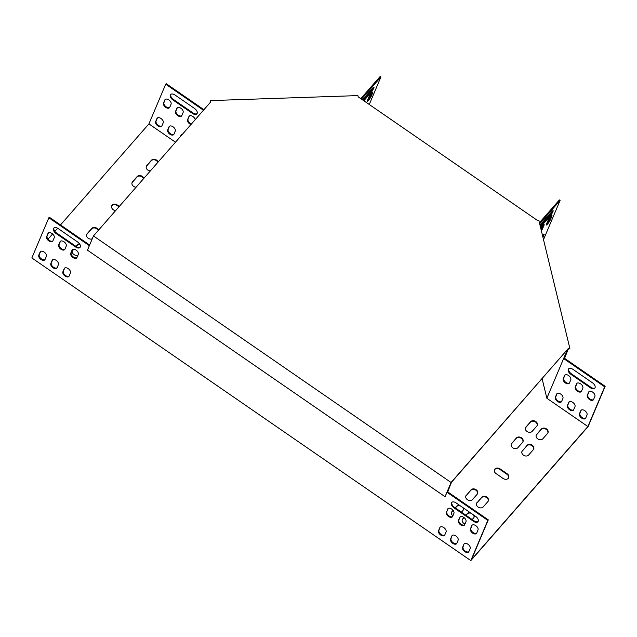 <?xml version="1.0" encoding="UTF-8"?>
<svg xmlns="http://www.w3.org/2000/svg" width="637" height="637" viewBox="0 0 637 637"><rect width="100%" height="100%" fill="white"/><g stroke="black" fill="none" stroke-linecap="round" stroke-linejoin="round"><path stroke-width="0.96" d="M568.188 348.893L569.645 348.845L569.852 348.351L538.83 220.33L537.365 220.378L358.209 96.864L357.898 95.598L210.481 100.59L210.791 101.856L93.464 235.945L87.452 250.166L445.056 496.709L451.068 482.488L568.395 348.399L451.33 482.448L445.056 496.709M451.068 482.488L93.464 235.945M569.852 348.351L568.395 348.399M210.481 100.59L210.536 102.151M363.846 100.75L370.423 93.233A4.387 0.677 124.6 0 0 373.083 89.483A4.387 0.677 124.6 0 0 373.967 87.15A4.387 0.677 124.6 0 0 372.518 88.288L362.453 99.786M372.669 92.906A3.838 0.589 124.6 0 0 372.812 92.07A3.838 0.589 124.6 0 0 370.861 93.918A3.838 0.589 124.6 0 0 368.592 97.565L367.286 100.654A3.838 0.589 124.6 0 0 367.143 101.482A3.838 0.589 124.6 0 0 369.102 99.643A3.838 0.589 124.6 0 0 371.363 95.996L372.669 92.906L372.08 92.5M364.953 101.514A3.838 0.589 124.6 0 0 364.953 101.052A3.838 0.589 124.6 0 0 364.531 101.219M369.269 104.492L380.942 76.902L361.498 99.125M552.191 211.253A4.387 0.677 -55.4 0 1 548.871 216.254L540.232 226.127M543.106 234.87L542.628 236.001M550.949 216.317L549.803 219.024A3.838 0.589 -55.4 0 1 546.61 223.786M543.098 225.291L541.952 227.998A3.838 0.589 -55.4 0 1 541.076 229.623M543.504 239.647L560.098 200.416L559.39 199.93L539.412 222.751M459.715 517.387A3.838 2.277 41.2 0 1 459.946 517.013A3.838 2.277 41.2 0 1 464.047 517.594A3.838 2.277 41.2 0 1 465.958 521.687L464.652 524.784A3.838 2.277 41.2 0 1 464.413 525.159A3.838 2.277 41.2 0 1 460.312 524.577A3.838 2.277 41.2 0 1 458.401 520.477L460.177 516.854L458.871 519.943A3.838 2.277 -138.8 0 0 460.551 523.853A3.838 2.277 -138.8 0 0 464.612 524.864M439.817 527.635A3.838 2.277 41.2 0 1 440.056 527.261A3.838 2.277 41.2 0 1 444.156 527.842A3.838 2.277 41.2 0 1 446.067 531.935L444.761 535.032A3.838 2.277 41.2 0 1 444.522 535.406A3.838 2.277 41.2 0 1 440.422 534.825A3.838 2.277 41.2 0 1 438.511 530.725L439.817 527.635L438.981 530.191A3.838 2.277 -138.8 0 0 440.653 534.101A3.838 2.277 -138.8 0 0 444.722 535.112M78.287 254.418A3.838 2.277 -138.8 0 0 76.376 250.317A3.838 2.277 -138.8 0 0 72.276 249.736A3.838 2.277 -138.8 0 0 72.045 250.11L70.731 253.208A3.838 2.277 -138.8 0 0 72.642 257.308A3.838 2.277 -138.8 0 0 76.743 257.889A3.838 2.277 -138.8 0 0 76.981 257.507L78.287 254.418M54.201 237.808A3.838 2.277 -138.8 0 0 52.29 233.707A3.838 2.277 -138.8 0 0 48.189 233.126A3.838 2.277 -138.8 0 0 47.95 233.5L46.644 236.598A3.838 2.277 -138.8 0 0 48.555 240.698A3.838 2.277 -138.8 0 0 52.656 241.28A3.838 2.277 -138.8 0 0 52.887 240.905L54.201 237.808M58.397 264.666A3.838 2.277 -138.8 0 0 56.486 260.565A3.838 2.277 -138.8 0 0 52.385 259.984A3.838 2.277 -138.8 0 0 52.146 260.358L50.841 263.455A3.838 2.277 -138.8 0 0 52.752 267.556A3.838 2.277 -138.8 0 0 56.852 268.137A3.838 2.277 -138.8 0 0 57.083 267.755L58.397 264.666M58.118 228.532A4.387 2.596 -138.8 0 0 53.771 228.118A4.387 2.596 -138.8 0 0 56.032 233.484L75.66 247.013A4.387 2.596 -138.8 0 0 80.007 247.427A4.387 2.596 -138.8 0 0 77.754 242.068L58.118 228.532M46.35 256.361A3.838 2.277 -138.8 0 0 44.439 252.26A3.838 2.277 -138.8 0 0 40.338 251.679A3.838 2.277 -138.8 0 0 40.107 252.053L38.793 255.15A3.838 2.277 -138.8 0 0 40.704 259.251A3.838 2.277 -138.8 0 0 44.805 259.832A3.838 2.277 -138.8 0 0 45.044 259.458L46.35 256.361M89.355 245.675L48.85 217.75L31.85 257.945L470.823 560.592L487.831 520.397L447.285 492.449L451.068 483.069M463.911 544.245A3.838 2.277 41.2 0 1 464.142 543.863A3.838 2.277 41.2 0 1 468.243 544.444A3.838 2.277 41.2 0 1 470.154 548.545L468.848 551.642A3.838 2.277 41.2 0 1 468.617 552.016A3.838 2.277 41.2 0 1 464.516 551.435A3.838 2.277 41.2 0 1 462.605 547.334L463.911 544.245L463.067 546.801A3.838 2.277 -138.8 0 0 464.747 550.71A3.838 2.277 -138.8 0 0 468.808 551.714M475.68 516.416A4.387 2.596 41.2 0 1 477.933 521.775A4.387 2.596 41.2 0 1 473.586 521.361L453.958 507.824A4.387 2.596 41.2 0 1 451.705 502.466A4.387 2.596 41.2 0 1 456.052 502.88L475.68 516.416M70.436 272.97A3.838 2.277 -138.8 0 0 68.525 268.87A3.838 2.277 -138.8 0 0 64.425 268.288A3.838 2.277 -138.8 0 0 64.194 268.663L62.888 271.76A3.838 2.277 -138.8 0 0 64.799 275.853A3.838 2.277 -138.8 0 0 68.9 276.434A3.838 2.277 -138.8 0 0 69.13 276.06L70.436 272.97M66.24 246.113A3.838 2.277 -138.8 0 0 64.329 242.012A3.838 2.277 -138.8 0 0 60.228 241.431A3.838 2.277 -138.8 0 0 59.997 241.805L58.692 244.903A3.838 2.277 -138.8 0 0 60.603 249.003A3.838 2.277 -138.8 0 0 64.703 249.585A3.838 2.277 -138.8 0 0 64.934 249.202L66.24 246.113M451.864 535.94A3.838 2.277 41.2 0 1 452.095 535.566A3.838 2.277 41.2 0 1 456.203 536.147A3.838 2.277 41.2 0 1 458.114 540.24L456.801 543.337A3.838 2.277 41.2 0 1 456.57 543.711A3.838 2.277 41.2 0 1 452.469 543.13A3.838 2.277 41.2 0 1 450.558 539.029L451.864 535.94L451.02 538.496A3.838 2.277 -138.8 0 0 452.7 542.406A3.838 2.277 -138.8 0 0 456.769 543.417M471.754 525.692A3.838 2.277 41.2 0 1 471.993 525.31A3.838 2.277 41.2 0 1 476.094 525.891A3.838 2.277 41.2 0 1 478.005 529.992L476.699 533.089A3.838 2.277 41.2 0 1 476.46 533.464A3.838 2.277 41.2 0 1 472.359 532.882A3.838 2.277 41.2 0 1 470.448 528.782L471.754 525.692L470.918 528.248A3.838 2.277 -138.8 0 0 472.59 532.158A3.838 2.277 -138.8 0 0 476.659 533.169M447.668 509.082A3.838 2.277 41.2 0 1 447.899 508.708A3.838 2.277 41.2 0 1 451.999 509.289A3.838 2.277 41.2 0 1 453.91 513.39L452.604 516.48A3.838 2.277 41.2 0 1 452.374 516.854A3.838 2.277 41.2 0 1 448.273 516.273A3.838 2.277 41.2 0 1 446.362 512.172L448.129 508.549L446.824 511.638A3.838 2.277 -138.8 0 0 448.504 515.548A3.838 2.277 -138.8 0 0 452.573 516.559M72.546 249.505A3.838 2.277 -138.8 0 0 72.507 249.577L71.201 252.674A3.838 2.277 -138.8 0 0 72.881 256.584A3.838 2.277 -138.8 0 0 76.942 257.587M48.452 232.895A3.838 2.277 -138.8 0 0 48.42 232.975L47.106 236.064A3.838 2.277 -138.8 0 0 48.786 239.974A3.838 2.277 -138.8 0 0 52.855 240.977M52.648 259.753A3.838 2.277 -138.8 0 0 52.616 259.832L51.31 262.922A3.838 2.277 -138.8 0 0 52.982 266.831A3.838 2.277 -138.8 0 0 57.051 267.835M54.034 227.879A4.387 2.596 -138.8 0 0 56.494 232.951L76.121 246.479A4.387 2.596 -138.8 0 0 80.206 247.14M40.609 251.448A3.838 2.277 -138.8 0 0 40.569 251.527L39.263 254.617A3.838 2.277 -138.8 0 0 40.943 258.526A3.838 2.277 -138.8 0 0 45.004 259.53M89.634 245.014L49.32 217.217L48.85 217.75M587.887 426.543L546.849 398.244L563.641 358.543L604.688 386.842L587.887 426.543L471.499 559.565L488.292 519.864L447.755 491.915L451.354 482.416M451.967 502.227A4.387 2.596 -138.8 0 0 454.428 507.299L474.055 520.827A4.387 2.596 -138.8 0 0 478.14 521.48M64.695 268.058A3.838 2.277 -138.8 0 0 64.663 268.129L63.35 271.227A3.838 2.277 -138.8 0 0 65.03 275.136A3.838 2.277 -138.8 0 0 69.099 276.139M60.499 241.2A3.838 2.277 -138.8 0 0 60.459 241.28L59.153 244.369A3.838 2.277 -138.8 0 0 60.834 248.279A3.838 2.277 -138.8 0 0 64.902 249.282M582.815 388.14A3.838 2.277 -138.8 0 0 580.904 384.039A3.838 2.277 -138.8 0 0 576.803 383.458A3.838 2.277 -138.8 0 0 576.573 383.832L575.259 386.922A3.838 2.277 -138.8 0 0 577.17 391.022A3.838 2.277 -138.8 0 0 581.27 391.604A3.838 2.277 -138.8 0 0 581.509 391.229L582.815 388.14M562.925 398.388A3.838 2.277 -138.8 0 0 561.014 394.287A3.838 2.277 -138.8 0 0 556.913 393.706A3.838 2.277 -138.8 0 0 556.674 394.08L555.368 397.17A3.838 2.277 -138.8 0 0 557.279 401.27A3.838 2.277 -138.8 0 0 561.38 401.851A3.838 2.277 -138.8 0 0 561.619 401.477L562.925 398.388M590.443 387.806A4.387 2.596 -138.8 0 0 594.791 388.22A4.387 2.596 -138.8 0 0 592.537 382.861L572.91 369.325A4.387 2.596 -138.8 0 0 568.562 368.911A4.387 2.596 -138.8 0 0 570.816 374.277L590.443 387.806L590.913 387.272A4.387 2.596 -138.8 0 0 594.998 387.933M587.011 414.998A3.838 2.277 -138.8 0 0 585.1 410.897A3.838 2.277 -138.8 0 0 581 410.316A3.838 2.277 -138.8 0 0 580.769 410.69L579.463 413.779A3.838 2.277 -138.8 0 0 581.374 417.88A3.838 2.277 -138.8 0 0 585.475 418.461A3.838 2.277 -138.8 0 0 585.706 418.087L587.011 414.998M574.972 406.693A3.838 2.277 -138.8 0 0 573.061 402.592A3.838 2.277 -138.8 0 0 568.952 402.011A3.838 2.277 -138.8 0 0 568.722 402.385L567.416 405.474A3.838 2.277 -138.8 0 0 569.327 409.575A3.838 2.277 -138.8 0 0 573.427 410.156A3.838 2.277 -138.8 0 0 573.658 409.782L574.972 406.693M594.862 396.445A3.838 2.277 -138.8 0 0 592.951 392.344A3.838 2.277 -138.8 0 0 588.851 391.763A3.838 2.277 -138.8 0 0 588.612 392.137L587.306 395.227A3.838 2.277 -138.8 0 0 589.217 399.327A3.838 2.277 -138.8 0 0 593.318 399.909A3.838 2.277 -138.8 0 0 593.557 399.534L594.862 396.445M570.768 379.835A3.838 2.277 -138.8 0 0 568.857 375.734A3.838 2.277 -138.8 0 0 564.756 375.153A3.838 2.277 -138.8 0 0 564.525 375.527L563.219 378.617A3.838 2.277 -138.8 0 0 565.13 382.718A3.838 2.277 -138.8 0 0 569.231 383.299A3.838 2.277 -138.8 0 0 569.462 382.925L570.768 379.835M577.074 383.219A3.838 2.277 -138.8 0 0 577.034 383.299L575.729 386.396A3.838 2.277 -138.8 0 0 577.409 390.306A3.838 2.277 -138.8 0 0 581.47 391.309M557.176 393.467A3.838 2.277 -138.8 0 0 557.144 393.547L555.838 396.644A3.838 2.277 -138.8 0 0 557.51 400.554A3.838 2.277 -138.8 0 0 561.579 401.557M568.825 368.672A4.387 2.596 -138.8 0 0 571.285 373.744L590.913 387.272M564.557 358.32L605.15 386.309L588.15 426.503L470.823 560.592M581.27 410.077A3.838 2.277 -138.8 0 0 581.231 410.156L579.925 413.246A3.838 2.277 -138.8 0 0 581.605 417.163A3.838 2.277 -138.8 0 0 585.666 418.167M569.223 401.772A3.838 2.277 -138.8 0 0 569.191 401.851L567.878 404.941A3.838 2.277 -138.8 0 0 569.558 408.858A3.838 2.277 -138.8 0 0 573.626 409.862M589.114 391.524A3.838 2.277 -138.8 0 0 589.082 391.604L587.776 394.693A3.838 2.277 -138.8 0 0 589.448 398.611A3.838 2.277 -138.8 0 0 593.517 399.614M565.027 374.914A3.838 2.277 -138.8 0 0 564.987 374.994L563.681 378.091A3.838 2.277 -138.8 0 0 565.361 382.001A3.838 2.277 -138.8 0 0 569.43 383.004M183.098 112.558A3.838 2.277 -138.8 0 0 181.187 108.465A3.838 2.277 -138.8 0 0 177.086 107.884A3.838 2.277 -138.8 0 0 176.855 108.258L175.549 111.348A3.838 2.277 -138.8 0 0 177.46 115.448A3.838 2.277 -138.8 0 0 181.561 116.03A3.838 2.277 -138.8 0 0 181.792 115.655L183.098 112.558M182.477 134.216A3.838 2.277 -138.8 0 0 181.282 134.733A3.838 2.277 -138.8 0 0 181.051 135.116L180.454 136.533M174.976 94.985A4.387 2.596 -138.8 0 0 170.628 94.563A4.387 2.596 -138.8 0 0 172.89 99.929L192.517 113.458A4.387 2.596 -138.8 0 0 196.865 113.88A4.387 2.596 -138.8 0 0 194.611 108.513L174.976 94.985M203.466 110.233L165.708 84.195L148.915 123.897L175.478 142.21M163.207 122.814A3.838 2.277 -138.8 0 0 161.296 118.713A3.838 2.277 -138.8 0 0 157.196 118.132A3.838 2.277 -138.8 0 0 156.965 118.506L155.651 121.595A3.838 2.277 -138.8 0 0 157.562 125.696A3.838 2.277 -138.8 0 0 161.663 126.277A3.838 2.277 -138.8 0 0 161.902 125.903L163.207 122.814M175.255 131.111A3.838 2.277 -138.8 0 0 173.344 127.018A3.838 2.277 -138.8 0 0 169.243 126.437A3.838 2.277 -138.8 0 0 169.004 126.811L167.698 129.9A3.838 2.277 -138.8 0 0 169.609 134.001A3.838 2.277 -138.8 0 0 173.71 134.582A3.838 2.277 -138.8 0 0 173.941 134.208L175.255 131.111M171.058 104.261A3.838 2.277 -138.8 0 0 169.147 100.16A3.838 2.277 -138.8 0 0 165.047 99.579A3.838 2.277 -138.8 0 0 164.808 99.953L163.502 103.043A3.838 2.277 -138.8 0 0 165.413 107.143A3.838 2.277 -138.8 0 0 169.514 107.725A3.838 2.277 -138.8 0 0 169.745 107.35L171.058 104.261M195.225 119.652A3.838 2.277 -138.8 0 0 192.501 116.268A3.838 2.277 -138.8 0 0 189.133 116.189A3.838 2.277 -138.8 0 0 188.902 116.563L187.589 119.652A3.838 2.277 -138.8 0 0 190.917 124.573M177.357 107.645A3.838 2.277 -138.8 0 0 177.317 107.725L176.011 110.814A3.838 2.277 -138.8 0 0 177.691 114.724A3.838 2.277 -138.8 0 0 181.76 115.735M181.553 134.503A3.838 2.277 -138.8 0 0 181.521 134.582L180.916 136M170.891 94.324A4.387 2.596 -138.8 0 0 173.352 99.396L192.979 112.932A4.387 2.596 -138.8 0 0 197.064 113.585M203.936 109.699L166.177 83.67L165.708 84.195M157.466 117.893A3.838 2.277 -138.8 0 0 157.427 117.972L156.121 121.062A3.838 2.277 -138.8 0 0 157.801 124.971A3.838 2.277 -138.8 0 0 161.862 125.983M169.506 126.198A3.838 2.277 -138.8 0 0 169.474 126.277L168.168 129.367A3.838 2.277 -138.8 0 0 169.84 133.276A3.838 2.277 -138.8 0 0 173.909 134.288M165.309 99.34A3.838 2.277 -138.8 0 0 165.278 99.42L163.964 102.509A3.838 2.277 -138.8 0 0 165.644 106.419A3.838 2.277 -138.8 0 0 169.713 107.43M189.404 115.95A3.838 2.277 -138.8 0 0 189.364 116.03L188.058 119.119A3.838 2.277 -138.8 0 0 191.379 124.04M367.453 100.272A3.838 0.589 124.6 0 0 370.646 95.502L371.793 92.795M380.942 76.902L380.225 76.408L360.781 98.631M363.138 100.256L369.715 92.739A4.387 0.677 124.6 0 0 373.027 87.739M540.781 228.404A3.838 0.589 -55.4 0 1 544.109 224.566A3.838 0.589 -55.4 0 1 543.974 225.402L542.66 228.492A3.838 0.589 -55.4 0 1 541.362 230.793M546.442 224.168L547.756 221.079A3.838 0.589 -55.4 0 1 550.018 217.432A3.838 0.589 -55.4 0 1 551.968 215.593A3.838 0.589 -55.4 0 1 551.825 216.421L550.519 219.518A3.838 0.589 -55.4 0 1 548.258 223.157A3.838 0.589 -55.4 0 1 546.307 225.004A3.838 0.589 -55.4 0 1 546.442 224.168M560.098 200.416L539.658 223.778M542.517 235.547A3.838 0.589 -55.4 0 1 544.125 234.145A3.838 0.589 -55.4 0 1 543.982 234.973L542.963 237.386M539.993 225.156L551.674 211.803A4.387 0.677 -55.4 0 1 553.123 210.664A4.387 0.677 -55.4 0 1 552.247 213.005A4.387 0.677 -55.4 0 1 549.588 216.747L540.479 227.154M148.915 123.897L60.515 224.933M57.633 228.229L54.854 231.398M52.6 233.97L48.03 239.201M546.849 398.244L542.111 378.697M503.119 478.467A3.838 3.034 22.9 0 0 508.692 477.631A3.838 3.034 22.9 0 0 507.195 473.809L500.061 468.888A3.838 3.034 22.9 0 0 494.487 469.724A3.838 3.034 22.9 0 0 495.984 473.546L503.119 478.467M119.318 206.396L117.296 205.003A3.838 3.034 22.9 0 0 111.722 205.831A3.838 3.034 22.9 0 0 113.219 209.653L115.249 211.054M466.308 495.204A3.838 3.034 22.9 0 0 465.894 495.857A3.838 3.034 22.9 0 0 467.805 499.941A3.838 3.034 22.9 0 0 472.55 499.512L477.209 494.185A3.838 3.034 22.9 0 0 477.623 493.532A3.838 3.034 22.9 0 0 475.704 489.455A3.838 3.034 22.9 0 0 470.958 489.885L466.093 495.697A3.838 3.034 22.9 0 0 465.798 496.112M477.009 502.585A3.838 3.034 22.9 0 0 476.595 503.238A3.838 3.034 22.9 0 0 478.514 507.323A3.838 3.034 22.9 0 0 483.26 506.893L487.91 501.566A3.838 3.034 22.9 0 0 488.324 500.913A3.838 3.034 22.9 0 0 486.413 496.836A3.838 3.034 22.9 0 0 481.668 497.266L476.802 503.079A3.838 3.034 22.9 0 0 476.508 503.493M511.694 443.32A3.838 3.034 22.9 0 0 511.288 443.981A3.838 3.034 22.9 0 0 513.199 448.058A3.838 3.034 22.9 0 0 517.945 447.628L522.595 442.309A3.838 3.034 22.9 0 0 523.009 441.648A3.838 3.034 22.9 0 0 521.098 437.571A3.838 3.034 22.9 0 0 516.352 438.001L511.487 443.822A3.838 3.034 22.9 0 0 511.192 444.236M522.404 450.701A3.838 3.034 22.9 0 0 521.99 451.362A3.838 3.034 22.9 0 0 523.901 455.439A3.838 3.034 22.9 0 0 528.646 455.009L533.304 449.69A3.838 3.034 22.9 0 0 533.718 449.029A3.838 3.034 22.9 0 0 531.807 444.952A3.838 3.034 22.9 0 0 527.062 445.382L522.197 451.203A3.838 3.034 22.9 0 0 521.902 451.617M536.856 426.018A3.838 3.034 22.9 0 0 537.27 425.357A3.838 3.034 22.9 0 0 535.359 421.28A3.838 3.034 22.9 0 0 530.613 421.71L525.955 427.029A3.838 3.034 22.9 0 0 525.541 427.69A3.838 3.034 22.9 0 0 527.452 431.767A3.838 3.034 22.9 0 0 532.198 431.337L536.856 426.018M453.066 510.333L452.047 511.495A3.838 3.034 22.9 0 0 451.633 512.156A3.838 3.034 22.9 0 0 452.891 515.803M459.365 505.165A3.838 3.034 22.9 0 0 456.705 506.176L455.232 507.856M461.483 512.156L462.948 510.484A3.838 3.034 22.9 0 0 463.362 509.823A3.838 3.034 22.9 0 0 463.402 507.944M143.858 178.352A3.838 3.034 22.9 0 0 140.825 175.708A3.838 3.034 22.9 0 0 137.162 176.576L132.504 181.895A3.838 3.034 22.9 0 0 132.09 182.556A3.838 3.034 22.9 0 0 136.103 187.214M98.464 230.236A3.838 3.034 22.9 0 0 95.431 227.592A3.838 3.034 22.9 0 0 91.768 228.452L87.11 233.771A3.838 3.034 22.9 0 0 86.696 234.432A3.838 3.034 22.9 0 0 87.938 238.063A3.838 3.034 22.9 0 0 92.238 238.843M463.943 517.515L462.757 518.876A3.838 3.034 22.9 0 0 462.343 519.537A3.838 3.034 22.9 0 0 465.002 523.948M470.066 512.546A3.838 3.034 22.9 0 0 467.407 513.557L465.942 515.237M472.184 519.537L473.657 517.865A3.838 3.034 22.9 0 0 474.071 517.204A3.838 3.034 22.9 0 0 474.103 515.325M547.565 433.399A3.838 3.034 22.9 0 0 547.979 432.738A3.838 3.034 22.9 0 0 546.06 428.661A3.838 3.034 22.9 0 0 541.315 429.091L536.665 434.41A3.838 3.034 22.9 0 0 536.25 435.071A3.838 3.034 22.9 0 0 538.161 439.148A3.838 3.034 22.9 0 0 542.907 438.718L547.565 433.399M158.119 162.061A3.838 3.034 22.9 0 0 155.078 159.417A3.838 3.034 22.9 0 0 151.415 160.277L146.765 165.596A3.838 3.034 22.9 0 0 146.351 166.257A3.838 3.034 22.9 0 0 150.364 170.923M73.597 249.21L72.849 250.07A3.838 3.034 22.9 0 0 72.443 250.723A3.838 3.034 22.9 0 0 73.685 254.362A3.838 3.034 22.9 0 0 77.985 255.142M79.49 243.764A3.838 3.034 22.9 0 0 77.507 244.743L76.042 246.423M567.288 349.92L563.641 358.543L564.478 358.52L568.315 348.893M568.403 349.243L567.87 349.259M604.688 386.842L605.15 386.309M487.831 520.397L488.292 519.864M508.573 477.877A3.838 3.034 22.9 0 0 506.988 474.302L499.846 469.381A3.838 3.034 22.9 0 0 494.392 469.971M118.976 206.794L117.089 205.496A3.838 3.034 22.9 0 0 111.634 206.085M477.503 493.771A3.838 3.034 22.9 0 0 475.345 489.869A3.838 3.034 22.9 0 0 470.751 490.379L466.093 495.697M488.205 501.152A3.838 3.034 22.9 0 0 486.055 497.25A3.838 3.034 22.9 0 0 481.461 497.76L476.802 503.079M522.889 441.895A3.838 3.034 22.9 0 0 520.74 437.985A3.838 3.034 22.9 0 0 516.145 438.495L511.487 443.822M533.599 449.276A3.838 3.034 22.9 0 0 531.449 445.367A3.838 3.034 22.9 0 0 526.847 445.876L522.197 451.203M537.15 425.596A3.838 3.034 22.9 0 0 535 421.694A3.838 3.034 22.9 0 0 530.398 422.204L525.748 427.523A3.838 3.034 22.9 0 0 525.453 427.937M460.408 505.882A3.838 3.034 22.9 0 0 456.49 506.67L455.375 507.952M453.17 510.468L451.84 511.989A3.838 3.034 22.9 0 0 451.545 512.411M463.242 510.07A3.838 3.034 22.9 0 0 462.629 507.418M143.58 178.671A3.838 3.034 22.9 0 0 140.506 176.178A3.838 3.034 22.9 0 0 136.947 177.07L132.297 182.389A3.838 3.034 22.9 0 0 132.002 182.803M98.186 230.546A3.838 3.034 22.9 0 0 95.112 228.054A3.838 3.034 22.9 0 0 91.553 228.946L86.903 234.265A3.838 3.034 22.9 0 0 86.608 234.687M471.109 513.263A3.838 3.034 22.9 0 0 467.2 514.051L466.077 515.333M464.078 517.618L462.542 519.37A3.838 3.034 22.9 0 0 462.247 519.792M473.952 517.451A3.838 3.034 22.9 0 0 473.339 514.8M547.86 432.977A3.838 3.034 22.9 0 0 545.702 429.075A3.838 3.034 22.9 0 0 541.108 429.585L536.45 434.904A3.838 3.034 22.9 0 0 536.155 435.318M157.841 162.371A3.838 3.034 22.9 0 0 154.767 159.887A3.838 3.034 22.9 0 0 151.208 160.771L146.55 166.098A3.838 3.034 22.9 0 0 146.255 166.512M79.8 244.226A3.838 3.034 22.9 0 0 77.3 245.245L76.177 246.519M73.82 249.218L72.642 250.564A3.838 3.034 22.9 0 0 72.347 250.978M447.285 492.449L447.755 491.915M451.211 483.172L451.681 482.639M72.642 250.564L72.849 250.07M77.3 245.245L77.507 244.743M151.208 160.771L151.415 160.277M146.55 166.098L146.765 165.596M541.108 429.585L541.315 429.091M536.45 434.904L536.665 434.41M462.542 519.37L462.757 518.876M467.2 514.051L467.407 513.557M91.553 228.946L91.768 228.452M86.903 234.265L87.11 233.771M136.947 177.07L137.162 176.576M132.297 182.389L132.504 181.895M451.84 511.989L452.047 511.495M456.49 506.67L456.705 506.176M530.398 422.204L530.613 421.71M525.748 427.523L525.955 427.029M526.847 445.876L527.062 445.382M516.145 438.495L516.352 438.001M481.461 497.76L481.668 497.266M470.751 490.379L470.958 489.885M543.393 234.567L543.982 234.973M549.803 219.024L550.519 219.518M551.244 216.023L551.825 216.421M370.646 95.502L371.363 95.996M548.871 216.254L549.588 216.747M369.715 92.739L370.423 93.233M541.952 227.998L542.66 228.492M543.385 224.996L543.974 225.402M38.793 255.15L39.263 254.617M40.107 252.053L40.569 251.527M156.965 118.506L157.427 117.972M155.651 121.595L156.121 121.062M579.925 413.246L579.463 413.779M581.231 410.156L580.769 410.69M463.067 546.801L462.605 547.334M192.517 113.458L192.979 112.932M172.89 99.929L173.352 99.396M56.032 233.484L56.494 232.951M75.66 247.013L76.121 246.479M571.285 373.744L570.816 374.277M474.055 520.827L473.586 521.361M454.428 507.299L453.958 507.824M167.698 129.9L168.168 129.367M169.004 126.811L169.474 126.277M52.146 260.358L52.616 259.832M50.841 263.455L51.31 262.922M181.051 135.116L181.521 134.582M64.194 268.663L64.663 268.129M62.888 271.76L63.35 271.227M163.502 103.043L163.964 102.509M164.808 99.953L165.278 99.42M47.95 233.5L48.42 232.975M46.644 236.598L47.106 236.064M175.549 111.348L176.011 110.814M176.855 108.258L177.317 107.725M59.997 241.805L60.459 241.28M58.692 244.903L59.153 244.369M187.589 119.652L188.058 119.119M188.902 116.563L189.364 116.03M72.045 250.11L72.507 249.577M70.731 253.208L71.201 252.674M567.878 404.941L567.416 405.474M569.191 401.851L568.722 402.385M451.02 538.496L450.558 539.029M555.838 396.644L555.368 397.17M557.144 393.547L556.674 394.08M438.981 530.191L438.511 530.725M587.776 394.693L587.306 395.227M589.082 391.604L588.612 392.137M470.918 528.248L470.448 528.782M575.729 386.396L575.259 386.922M577.034 383.299L576.573 383.832M458.871 519.943L458.401 520.477M563.681 378.091L563.219 378.617M564.987 374.994L564.525 375.527M446.824 511.638L446.362 512.172M117.089 205.496L117.296 205.003M506.988 474.302L507.195 473.809M499.846 469.381L500.061 468.888"/></g></svg>
